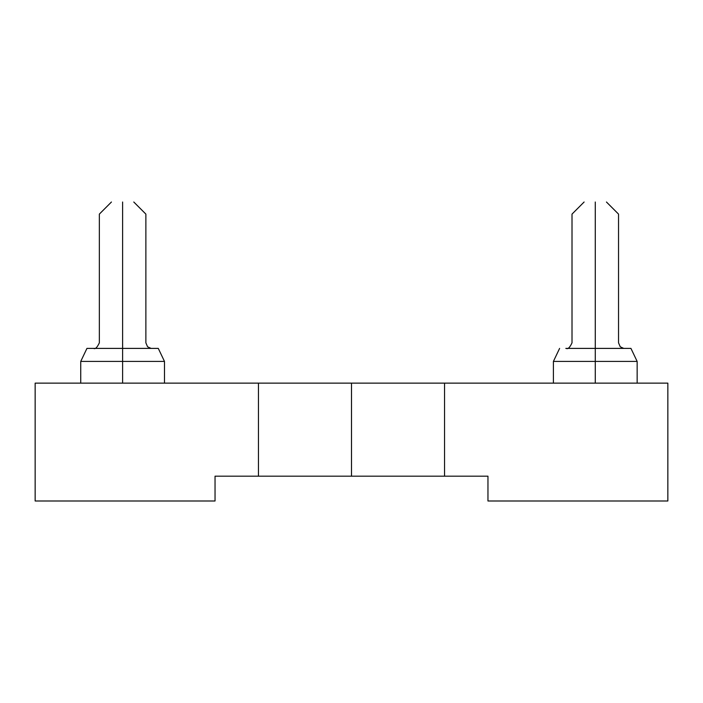 <?xml version="1.0" encoding="UTF-8"?>
<svg xmlns="http://www.w3.org/2000/svg" width="703" height="703" viewBox="0 0 703 703"><rect width="100%" height="100%" fill="white"/><g stroke="black" fill="none" stroke-linecap="round" stroke-linejoin="round"><path stroke-width="1.05" d="M351.5 383.135L351.5 476.177L444.542 476.177L444.542 383.135L351.5 383.135L667.85 383.135L444.542 383.135L444.542 476.177L487.961 476.177L487.961 500.993L487.961 476.177L351.5 476.177L351.5 383.135L258.458 383.135L351.5 383.135M35.15 383.135L258.458 383.135L35.15 383.135L35.15 500.993L35.15 383.135M215.039 476.177L215.039 500.993L215.039 476.177L258.458 476.177L258.458 383.135L258.458 476.177L351.5 476.177L215.039 476.177M35.15 500.993L215.039 500.993L35.15 500.993M487.961 500.993L667.85 500.993L667.85 383.135L667.85 500.993L487.961 500.993M122.612 361.421L164.484 361.421L122.612 361.421L122.612 383.135L122.612 361.421L80.74 361.421L164.484 361.421L80.74 361.421L122.612 361.421L122.612 348.398L158.28 348.398L122.612 348.398L122.612 361.421M595.274 361.421L637.146 361.421L595.274 361.421L595.274 383.135L595.274 361.421L553.402 361.421L637.146 361.421L553.402 361.421L595.274 361.421L595.274 348.398L630.942 348.398L595.274 348.398L595.274 361.421M122.612 348.398L86.944 348.398L122.647 348.398L122.612 342.818C152.604 342.818 152.604 342.818 122.612 342.818L122.612 348.398L93.148 348.398M122.612 348.811L122.612 352.124M565.81 348.398L595.318 348.398M595.274 348.811L595.274 352.124M647.999 500.993L595.274 500.993M122.612 342.818C92.62 342.818 92.62 342.818 122.612 342.818C152.604 342.818 152.604 342.818 122.612 342.818C92.62 342.818 92.62 342.818 122.612 342.818L122.612 285.436C152.604 285.436 152.604 285.436 122.612 285.436L122.612 342.818M595.274 342.818C625.275 342.818 625.275 342.818 595.274 342.818L595.274 348.398L595.274 342.818C565.282 342.818 565.282 342.818 595.274 342.818C625.275 342.818 625.275 342.818 595.274 342.818C565.282 342.818 565.282 342.818 595.274 342.818L595.274 285.436C625.275 285.436 625.275 285.436 595.274 285.436L595.274 342.818M175.337 500.993L122.612 500.993M122.612 285.436C92.62 285.436 92.62 285.436 122.612 285.436C152.604 285.436 152.604 285.436 122.612 285.436C92.62 285.436 92.62 285.436 122.612 285.436L122.612 214.107C152.604 214.107 152.604 214.107 122.612 214.107L122.612 285.436M595.274 285.436C565.282 285.436 565.282 285.436 595.274 285.436C625.275 285.436 625.275 285.436 595.274 285.436C565.282 285.436 565.282 285.436 595.274 285.436L595.274 214.107C625.275 214.107 625.275 214.107 595.274 214.107L595.274 285.436M122.612 214.107C92.62 214.107 92.62 214.107 122.612 214.107C152.604 214.107 152.604 214.107 122.612 214.107C92.62 214.107 92.62 214.107 122.612 214.107L122.612 202.007C137.006 202.007 137.006 202.007 122.612 202.007L122.612 214.107M595.274 214.107C565.282 214.107 565.282 214.107 595.274 214.107C625.275 214.107 625.275 214.107 595.274 214.107C565.282 214.107 565.282 214.107 595.274 214.107L595.274 202.007C609.677 202.007 609.677 202.007 595.274 202.007L595.274 214.107M122.612 202.007C108.218 202.007 108.218 202.007 122.612 202.007C108.209 202.007 108.209 202.007 122.612 202.007C137.015 202.007 137.015 202.007 122.612 202.007M595.274 202.007C580.88 202.007 580.88 202.007 595.274 202.007C580.871 202.007 580.871 202.007 595.274 202.007C609.677 202.007 609.677 202.007 595.274 202.007M164.484 383.135L164.484 361.421L158.28 348.398M86.944 348.398L80.74 361.421L80.74 383.135M637.146 383.135L637.146 361.421L630.942 348.398M559.606 348.398L553.402 361.421L553.402 383.135M111.443 202.007L99.351 214.107L99.351 342.818C97.19 347.475 95.283 349.338 93.648 348.424C95.283 349.338 97.19 347.475 99.351 342.818C97.19 347.475 95.283 349.338 93.648 348.424C95.283 349.338 97.19 347.475 99.351 342.818C97.19 347.475 95.283 349.338 93.648 348.424C95.283 349.338 97.19 347.475 99.351 342.818C97.19 347.475 95.283 349.338 93.648 348.424C95.283 349.338 97.19 347.475 99.351 342.818C97.19 347.475 95.283 349.338 93.648 348.424M133.781 202.007L145.873 214.107L145.873 342.818L147.568 346.781L151.066 348.398M584.114 202.007L572.014 214.107L572.014 342.818C569.878 347.467 567.98 349.329 566.319 348.424C567.98 349.329 569.878 347.467 572.014 342.818C569.878 347.467 567.98 349.329 566.319 348.424C567.98 349.329 569.878 347.467 572.014 342.818C569.878 347.467 567.98 349.329 566.319 348.424C567.98 349.329 569.878 347.467 572.014 342.818C569.878 347.467 567.98 349.329 566.319 348.424C567.98 349.329 569.878 347.467 572.014 342.818C569.878 347.467 567.98 349.329 566.319 348.424M606.443 202.007L618.535 214.107L618.535 342.818L620.231 346.781L623.737 348.398"/></g></svg>
